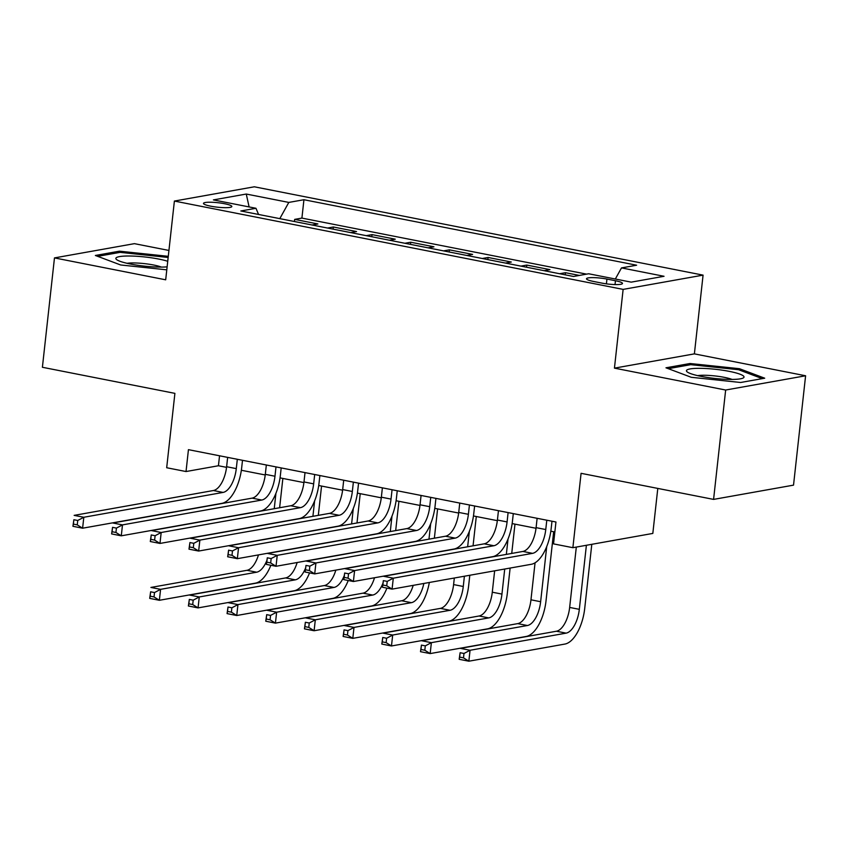 <?xml version="1.0" encoding="UTF-8"?>
<svg xmlns="http://www.w3.org/2000/svg" width="848" height="848" viewBox="0 0 848 848"><rect width="100%" height="100%" fill="white"/><g stroke="black" fill="none" stroke-linecap="round" stroke-linejoin="round"><path stroke-width="1.27" d="M210.739 206.181A14.268 2.247 6.3 0 0 231.833 206.52A14.268 2.247 6.3 0 0 224.561 203.721A14.268 2.247 6.3 0 0 203.478 203.382A14.268 2.247 6.3 0 0 210.739 206.181M168.932 250.446L134.419 243.652L54.473 257.909L42.4 367.279L174.9 393.366L166.685 467.736L186.03 471.541L218.434 465.753L226.543 467.354M703.077 275.134L254.336 186.793L174.391 201.061L623.132 289.391L703.077 275.134L694.385 353.87L614.44 368.138L725.655 390.027L805.6 375.77L694.385 353.87M805.6 375.77L793.527 485.141L713.581 499.398L581.081 473.322L572.877 547.691L652.822 533.424L657.794 488.416M725.655 390.027L713.581 499.398M579.354 275.43L565.457 272.696L565.224 274.826M544.162 270.682L549.981 269.643L526.778 265.074L526.534 267.215M505.472 263.071L511.302 262.032L488.088 257.463L487.854 259.605M466.792 255.449L472.612 254.411L449.408 249.842L449.164 251.983M428.102 247.839L433.932 246.8L410.718 242.231L410.485 244.372M389.423 240.228L395.242 239.189L372.039 234.62L371.795 236.751M350.733 232.606L356.563 231.568L333.349 226.999L333.116 229.14M572.877 547.691L553.532 543.886L555.949 522.008L188.436 449.663L186.03 471.541M615.447 280.741L606.935 279.066A13.822 2.184 6.3 0 0 586.509 278.748A13.822 2.184 6.3 0 0 593.547 281.462L602.048 283.137A13.822 2.184 6.3 0 0 622.485 283.455A13.822 2.184 6.3 0 0 615.447 280.741L615.033 284.568M258.566 214.47L255.969 208.279L240.843 210.972L573.524 276.469L588.65 273.766L631.209 282.14L664.048 276.289L621.499 267.904L636.625 265.212L303.934 199.725L288.808 202.418L279.798 218.646M255.969 208.279L213.41 199.905L246.259 194.044L288.808 202.418M586.593 274.137L301.909 218.095L294.669 219.388L294.426 221.529M312.053 224.996L317.873 223.957L294.669 219.388M327.529 228.038L333.349 226.999M366.209 235.659L372.039 234.62M404.899 243.27L410.718 242.231M443.578 250.881L449.408 249.842M482.268 258.502L488.088 257.463M520.948 266.113L526.778 265.074M559.638 273.734L565.457 272.696M614.44 368.138L623.132 289.391M54.473 257.909L165.689 279.808L174.391 201.061M241.351 470.269L265.233 474.965M280.041 477.88L303.913 482.586M318.721 485.501L342.603 490.197M357.411 493.112L381.282 497.808M396.09 500.733L419.972 505.429M434.78 508.344L458.651 513.04M473.46 515.955L497.341 520.661M512.15 523.576L536.021 528.272M550.829 531.187L554.846 531.982M219.537 455.789L218.434 465.753M615.33 279.013L621.499 267.904M301.909 218.095L303.934 199.725M246.259 194.044L249.111 206.933M739.414 368.7L690.039 363.506L665.966 367.799L691.258 377.296L740.633 382.49L764.705 378.197L739.414 368.7L739.276 369.972M168.286 256.329L119.441 251.178L95.368 255.481L120.66 264.979L166.791 269.834M689.901 364.82L690.039 363.506M119.303 252.503L119.441 251.178M537.123 518.308L536.095 527.647A22.281 10.399 -78.9 0 1 522.877 551.444L383.614 576.29L393.292 578.188L392.083 589.127L531.336 564.28A33.432 15.593 101.1 0 0 551.168 528.58L551.984 521.223M546.801 520.206L545.762 529.544A22.281 10.399 -78.9 0 1 532.544 553.352L393.292 578.188L387.218 581.399L383.349 580.636L382.861 585.014L386.73 585.777L387.218 581.399M386.73 585.777L392.083 589.127L382.406 587.229L383.349 580.636M382.406 587.229L382.861 585.014M576.311 547.077L569.655 607.433A22.281 10.399 -78.9 0 1 556.436 631.23L460.39 648.36L470.057 650.268L468.849 661.207L564.895 644.067A33.432 15.593 101.1 0 0 584.728 608.366L591.798 544.31M586.392 545.275L579.322 609.33A22.281 10.399 -78.9 0 1 566.104 633.138L470.057 650.268L463.983 653.479L460.114 652.716L459.637 657.094L463.506 657.857L463.983 653.479M463.506 657.857L468.849 661.207L459.181 659.299L460.114 652.716M459.181 659.299L459.637 657.094M701.19 376.385A28.97 4.579 6.3 0 0 742.774 378.187A28.97 4.579 6.3 0 0 729.28 371.371A28.97 4.579 6.3 0 0 697.533 368.339A28.97 4.579 6.3 0 0 687.431 372.081A28.97 4.579 6.3 0 0 701.19 376.385M732.015 379.416A19.833 3.127 6.3 0 0 724.287 377.339A19.833 3.127 6.3 0 0 697.66 375.632M668.298 368.679L690.738 364.672L738.566 369.717L762.31 378.632M167.734 261.29A28.97 4.579 6.3 0 0 129.892 256.011A28.97 4.579 6.3 0 0 116.833 259.753A28.97 4.579 6.3 0 0 159.392 267.088A28.97 4.579 6.3 0 0 167.12 266.844M161.417 267.099A19.833 3.127 6.3 0 0 133.973 262.944A19.833 3.127 6.3 0 0 127.062 263.304M97.7 256.35L120.14 252.354L168.158 257.463M498.444 510.687L497.416 520.025A22.281 10.399 -78.9 0 1 484.187 543.833L344.935 568.669L354.602 570.577L353.393 581.516L492.656 556.67A33.432 15.593 101.1 0 0 512.489 520.969L513.294 513.612M508.111 512.595L507.083 521.933A22.281 10.399 -78.9 0 1 493.865 545.73L354.602 570.577L348.528 573.789L344.659 573.025L344.182 577.403L348.051 578.166L348.528 573.789M348.051 578.166L353.393 581.516L343.726 579.608L344.659 573.025M343.726 579.608L344.182 577.403M459.754 503.076L458.726 512.415A22.281 10.399 -78.9 0 1 445.507 536.212L306.245 561.058L315.922 562.966L314.714 573.895L453.966 549.059A33.432 15.593 101.1 0 0 473.799 513.358L474.615 506.002M469.432 504.973L468.393 514.312A22.281 10.399 -78.9 0 1 455.175 538.12L315.922 562.966L309.849 566.167L305.98 565.415L305.492 569.782L309.361 570.545L309.849 566.167M309.361 570.545L314.714 573.895L305.036 571.997L305.98 565.415M305.036 571.997L305.492 569.782M421.074 495.455L420.046 504.793A22.281 10.399 -78.9 0 1 406.828 528.601L267.565 553.447L277.232 555.345L276.024 566.284L415.287 541.437A33.432 15.593 101.1 0 0 435.119 505.737L435.925 498.38M430.742 497.363L429.713 506.701A22.281 10.399 -78.9 0 1 416.495 530.498L277.232 555.345L271.159 558.556L267.29 557.793L266.813 562.171L270.682 562.934L271.159 558.556M270.682 562.934L276.024 566.284L266.357 564.376L267.29 557.793M266.357 564.376L266.813 562.171M382.384 487.844L381.356 497.182A22.281 10.399 -78.9 0 1 368.138 520.979L228.875 545.826L238.553 547.734L237.345 558.673L376.597 533.827A33.432 15.593 101.1 0 0 396.429 498.126L397.246 490.769M392.062 489.752L391.023 499.09A22.281 10.399 -78.9 0 1 377.805 522.887L238.553 547.734L232.479 550.946L228.61 550.182L228.123 554.56L231.992 555.313L232.479 550.946M231.992 555.313L237.345 558.673L227.667 556.765L228.61 550.182M227.667 556.765L228.123 554.56M535.056 562.807L530.965 599.812A22.281 10.399 -78.9 0 1 517.746 623.619L421.7 640.749L431.378 642.657L430.169 653.585L526.216 636.456A33.432 15.593 101.1 0 0 546.038 600.755L553.659 531.749M546.727 546.557L540.632 601.72A22.281 10.399 -78.9 0 1 527.414 625.517L431.378 642.657L425.304 645.869L421.435 645.105L420.947 649.473L424.816 650.236L425.304 645.869M424.816 650.236L430.169 653.585L420.491 651.688L421.435 645.105M420.491 651.688L420.947 649.473M494.638 570.831L492.285 592.201A22.281 10.399 -78.9 0 1 479.067 615.998L383.02 633.138L392.688 635.035L391.479 645.975L487.526 628.845A33.432 15.593 101.1 0 0 507.358 593.144L510.125 568.075M511.736 553.426L514.969 524.128M508.037 538.946L506.341 554.391M504.719 569.029L501.952 594.098A22.281 10.399 -78.9 0 1 488.734 617.906L392.688 635.035L386.614 638.247L382.745 637.484L382.268 641.862L386.137 642.625L386.614 638.247M496.366 555.196L496.26 556.193M386.137 642.625L391.479 645.975L381.812 644.067L382.745 637.484M381.812 644.067L382.268 641.862M454.316 578.029L453.595 584.579A22.281 10.399 -78.9 0 1 440.377 608.387L344.33 625.517L354.008 627.425L352.8 638.364L448.846 621.224A33.432 15.593 101.1 0 0 468.668 585.523L469.803 575.262M473.057 545.815L476.29 516.517M469.357 531.325L467.651 546.78M464.397 576.227L463.273 586.487A22.281 10.399 -78.9 0 1 450.044 610.284L354.008 627.425L347.934 630.636L344.065 629.873L343.578 634.251L347.447 635.004L347.934 630.636M457.687 547.585L457.57 548.582M347.447 635.004L352.8 638.364L343.122 636.456L344.065 629.873M343.122 636.456L343.578 634.251M434.367 538.204L437.6 508.895M430.678 523.714L428.971 539.169M418.997 539.964L418.891 540.96M423.841 583.466A22.281 10.399 -78.9 0 1 411.365 602.674L315.318 619.803L314.11 630.742L410.156 613.613A33.432 15.593 101.1 0 0 429.332 582.481M413.199 585.364A22.281 10.399 -78.9 0 1 401.698 600.766L305.651 617.906L315.318 619.803L309.244 623.015L305.375 622.262L304.898 626.63L308.767 627.393L309.244 623.015M308.767 627.393L314.11 630.742L304.443 628.845L305.375 622.262M304.443 628.845L304.898 626.63M343.705 480.233L342.677 489.572A22.281 10.399 -78.9 0 1 329.459 513.369L190.196 538.215L199.863 540.112L198.655 551.052L337.917 526.205A33.432 15.593 101.1 0 0 357.75 490.504L358.556 483.148M353.372 482.13L352.344 491.469A22.281 10.399 -78.9 0 1 339.126 515.277L199.863 540.112L193.789 543.324L189.92 542.561L189.443 546.939L193.312 547.702L193.789 543.324M193.312 547.702L198.655 551.052L188.987 549.154L189.92 542.561M188.987 549.154L189.443 546.939M395.687 530.583L398.92 501.285M391.988 516.103L390.281 531.548M380.317 532.353L380.201 533.35M382.819 583.541A22.281 10.399 -78.9 0 1 372.675 595.063L276.639 612.192L275.43 623.132L371.477 605.991A33.432 15.593 101.1 0 0 386.921 588.109M374.519 577.742A22.281 10.399 -78.9 0 1 363.008 593.155L266.961 610.284L276.639 612.192L270.565 615.404L266.696 614.641L266.208 619.019L270.077 619.782L270.565 615.404M270.077 619.782L275.43 623.132L265.753 621.224L266.696 614.641M265.753 621.224L266.208 619.019M305.015 472.612L303.987 481.95A22.281 10.399 -78.9 0 1 290.769 505.758L151.506 530.594L161.184 532.502L159.975 543.441L299.238 518.594A33.432 15.593 101.1 0 0 319.06 482.894L319.876 475.537M314.693 474.52L313.654 483.858A22.281 10.399 -78.9 0 1 300.436 507.655L161.184 532.502L155.11 535.713L151.241 534.95L150.753 539.328L154.622 540.091L155.11 535.713M154.622 540.091L159.975 543.441L150.297 541.533L151.241 534.95M150.297 541.533L150.753 539.328M356.997 522.972L360.23 493.674M353.309 508.482L351.602 523.937M341.627 524.732L341.521 525.728M344.129 575.93A22.281 10.399 -78.9 0 1 333.995 587.441L237.949 604.582L236.74 615.51L332.787 598.381A33.432 15.593 101.1 0 0 348.242 580.498M335.84 570.132A22.281 10.399 -78.9 0 1 324.328 585.544L228.282 602.674L237.949 604.582L231.875 607.793L228.006 607.03L227.529 611.397L231.398 612.161L231.875 607.793M231.398 612.161L236.74 615.51L227.073 613.613L228.006 607.03M227.073 613.613L227.529 611.397M266.336 465.001L265.307 474.339A22.281 10.399 -78.9 0 1 252.089 498.136L112.826 522.983L122.494 524.891L121.285 535.819L260.548 510.984A33.432 15.593 101.1 0 0 280.381 475.283L281.186 467.926M276.003 466.898L274.975 476.237A22.281 10.399 -78.9 0 1 261.756 500.044L122.494 524.891L116.42 528.103L112.551 527.339L112.074 531.707L115.943 532.47L116.42 528.103M115.943 532.47L121.285 535.819L111.618 533.922L112.551 527.339M111.618 533.922L112.074 531.707M318.318 515.361L321.551 486.052M314.619 500.871L312.912 516.315M302.948 517.121L302.831 518.117M305.45 568.308A22.281 10.399 -78.9 0 1 295.316 579.831L199.269 596.96L198.061 607.899L294.108 590.77A33.432 15.593 101.1 0 0 309.552 572.888M297.15 562.51A22.281 10.399 -78.9 0 1 285.638 577.923L189.592 595.063L199.269 596.96L193.196 600.172L189.327 599.409L188.839 603.787L192.708 604.55L193.196 600.172M192.708 604.55L198.061 607.899L188.383 605.991L189.327 599.409M188.383 605.991L188.839 603.787M227.646 457.379L226.617 466.718A22.281 10.399 -78.9 0 1 213.399 490.526L74.136 515.372L83.814 517.269L82.606 528.209L221.869 503.362A33.432 15.593 101.1 0 0 241.691 467.661L242.507 460.305M237.323 459.287L236.285 468.626A22.281 10.399 -78.9 0 1 223.066 492.423L83.814 517.269L77.74 520.481L73.871 519.718L73.384 524.096L77.253 524.859L77.74 520.481M77.253 524.859L82.606 528.209L72.928 526.301L73.871 519.718M72.928 526.301L73.384 524.096M279.628 507.74L282.861 478.442M275.939 493.25L274.233 508.705M264.258 509.51L264.152 510.507M266.76 560.698A22.281 10.399 -78.9 0 1 256.626 572.209L160.579 589.349L159.371 600.289L255.418 583.148A33.432 15.593 101.1 0 0 270.872 565.266M258.47 554.899A22.281 10.399 -78.9 0 1 246.959 570.312L150.912 587.441L160.579 589.349L154.506 592.561L150.637 591.798L150.16 596.176L154.029 596.939L154.506 592.561M154.029 596.939L159.371 600.289L149.704 598.381L150.637 591.798M149.704 598.381L150.16 596.176M606.415 283.847L606.935 279.066M545.762 529.544L536.095 527.647M532.544 553.352L522.877 551.444M579.322 609.33L569.655 607.433M566.104 633.138L556.436 631.23M507.083 521.933L497.416 520.025M493.865 545.73L484.187 543.833M468.393 514.312L458.726 512.415M455.175 538.12L445.507 536.212M429.713 506.701L420.046 504.793M416.495 530.498L406.828 528.601M391.023 499.09L381.356 497.182M377.805 522.887L368.138 520.979M540.632 601.72L530.965 599.812M527.414 625.517L517.746 623.619M501.952 594.098L492.285 592.201M488.734 617.906L479.067 615.998M463.273 586.487L453.595 584.579M450.044 610.284L440.377 608.387M411.365 602.674L401.698 600.766M352.344 491.469L342.677 489.572M339.126 515.277L329.459 513.369M372.675 595.063L363.008 593.155M313.654 483.858L303.987 481.95M300.436 507.655L290.769 505.758M333.995 587.441L324.328 585.544M274.975 476.237L265.307 474.339M261.756 500.044L252.089 498.136M295.316 579.831L285.638 577.923M236.285 468.626L226.617 466.718M223.066 492.423L213.399 490.526M256.626 572.209L246.959 570.312"/></g></svg>
